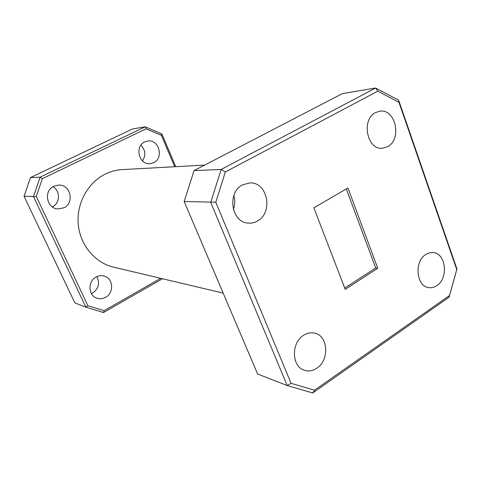 <?xml version="1.0" encoding="UTF-8"?>
<svg xmlns="http://www.w3.org/2000/svg" width="481" height="481" viewBox="0 0 481 481"><rect width="100%" height="100%" fill="white"/><g stroke="black" fill="none" stroke-linecap="round" stroke-linejoin="round"><path stroke-width="0.72" d="M316.853 368.193C329.533 360.269 328.289 336.075 314.983 333.207C311.111 332.221 307.299 332.93 303.547 335.329C291.005 342.779 291.564 366.648 304.311 370.232C308.568 371.597 312.752 370.917 316.853 368.193M257.311 221.086C273.593 212.873 267.676 181.824 249.849 182.918L242.634 184.83C226.575 192.448 231.373 222.931 248.509 223.13C251.593 223.334 254.527 222.655 257.311 221.086M233.814 195.575C235.221 200.27 235.065 204.918 233.357 209.512M436.826 285.618C448.743 278.295 445.935 253.066 433.05 252.549L429.359 252.862L425.805 254.479C413.9 261.442 416.263 286.586 428.83 287.62C431.607 288.011 434.271 287.343 436.826 285.618M387.638 146.663C402.32 139.328 395.58 108.315 379.749 111.207L375.577 112.572C360.9 119.486 367.051 150.325 382.527 148.226L387.638 146.663M52.928 186.742C60.546 190.825 60.209 203.343 52.399 206.932M53.866 186.225L58.652 185.089C70.551 184.397 74.777 202.958 63.895 207.774L58.027 208.94C46.621 208.7 43.278 190.735 53.866 186.225M96.831 276.659C100.06 283.177 98.671 288.624 92.671 293.001L91.396 293.608M96.122 277.014C98.689 275.655 101.317 275.312 104.01 276.004C113.275 278.054 114.346 292.881 105.579 297.33C102.754 298.863 99.862 299.152 96.915 298.196C88.113 295.635 87.56 281.229 96.122 277.014M140.891 145.208C145.49 150.06 146.032 155.297 142.508 160.919M144.727 141.925L147.697 141.035C158.983 139.033 164.159 158.063 153.661 162.686L150.012 163.684C138.979 165.043 134.373 146.32 144.727 141.925M223.178 293.109L113.57 267.153C95.106 262.854 80.171 245.214 78.253 224.459C76.281 203.722 87.704 182.702 105.213 174.116C110.672 171.434 116.366 169.931 122.276 169.595L204.659 165.103M345.232 289.364L377.747 268.254L347.937 187.975L313.865 207.846L345.232 289.364M346.29 188.931L375.697 267.983L344.727 288.059M375.697 267.983L377.747 268.254M215.789 202.218L291.071 383.333L314.514 390.223L449.543 295.508L456.752 269.576L398.971 102.345L377.838 91.162L225.33 171.976L215.789 202.218L184.175 201.509L257.63 374.032L287.169 385.528L210.732 202.381L221.152 169.444L375.655 88.017L342.334 93.627L194.071 170.599L221.152 169.444L225.33 171.976M162.5 278.739L103.535 312.536L85.859 307.167L33.478 196.561L24.05 196.254L74.868 302.892L85.859 307.167L87.915 305.73L104.13 310.672L160.678 278.313M174.717 166.733L161.4 135.341L146.152 128.812L145.268 126.81L132.467 128.968L30.465 177.579L40.115 177.17L145.268 126.81L161.875 133.934L175.745 166.679M146.152 128.812L42.346 178.667L36.267 196.458L87.915 305.73M377.838 91.162L375.655 88.017L398.653 100.222L456.95 269.011L449.116 297.174L312.722 392.983L287.169 385.528L291.071 383.333M194.071 170.599L184.175 201.509M36.267 196.458L33.478 196.561L40.115 177.17L42.346 178.667M30.465 177.579L24.05 196.254M398.653 100.222L398.971 102.345M456.95 269.011L456.752 269.576M449.116 297.174L449.543 295.508M312.722 392.983L314.514 390.223M161.875 133.934L161.4 135.341M103.535 312.536L104.13 310.672"/></g></svg>
